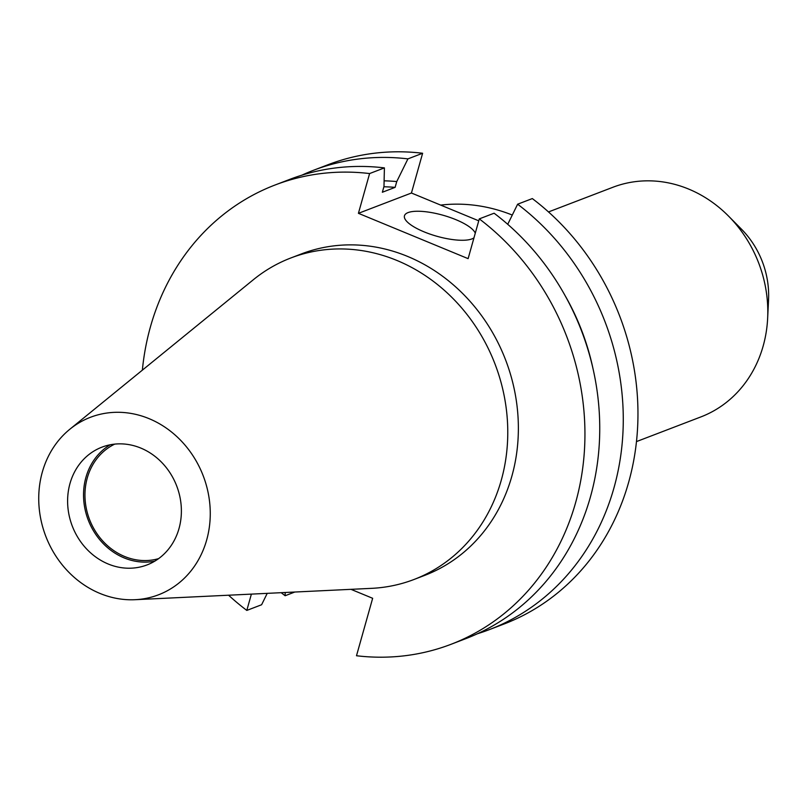 <?xml version="1.0" encoding="UTF-8"?>
<svg xmlns="http://www.w3.org/2000/svg" width="809" height="809" viewBox="0 0 809 809"><rect width="100%" height="100%" fill="white"/><g stroke="black" fill="none" stroke-linecap="round" stroke-linejoin="round"><path stroke-width="1.21" d="M440.683 205.092A172.145 152.699 69 0 1 512.279 215.052M475.277 233.194A36.89 10.952 15.7 0 0 445.749 216.043A36.89 10.952 15.7 0 0 408.08 212.585A36.89 10.952 15.7 0 0 404.46 215.781A36.89 10.952 15.7 0 0 430.368 234.226A36.89 10.952 15.7 0 0 471.859 238.938A36.89 10.952 15.7 0 0 473.983 237.806M593.027 368.773A224.326 198.984 -111 0 0 564.824 295.154M477.441 633.75A245.926 218.137 -111 0 0 489.354 629.624A245.926 218.137 -111 0 0 613.98 487.817A245.926 218.137 -111 0 0 517.629 204.202L507.728 224.305M135.083 599.702L371.614 588.345A172.145 152.699 -111 0 0 414.026 579.477A172.145 152.699 -111 0 0 507.506 422.369A172.145 152.699 -111 0 0 396.926 260.458A172.145 152.699 -111 0 0 290.866 257.96A172.145 152.699 -111 0 0 253.379 279.702L69.796 429.276A95.058 84.318 -111 0 0 40.45 517.305A95.058 84.318 -111 0 0 99.932 593.422A95.058 84.318 -111 0 0 135.083 599.702A95.058 84.318 -111 0 0 209.966 521.299A95.058 84.318 -111 0 0 149.058 418.647A95.058 84.318 -111 0 0 69.796 429.276M414.026 579.477L424.634 575.411A172.145 152.699 -111 0 0 518.104 418.314A172.145 152.699 -111 0 0 407.534 256.392A172.145 152.699 -111 0 0 301.464 253.895L290.866 257.96M548.502 211.938L612.878 187.273A122.968 109.073 69 0 1 688.641 189.063A122.968 109.073 69 0 1 728.545 216.114A122.968 109.073 69 0 1 767.65 318.2A122.968 109.073 69 0 1 763.16 346.03A122.968 109.073 69 0 1 700.847 416.928L636.471 441.593M154.752 561.173A63.051 55.932 69 0 1 124.131 557.897A63.051 55.932 69 0 1 84.055 503.35A63.051 55.932 69 0 1 110.176 444.788M108.204 564.004A63.051 55.932 -111 0 0 147.056 564.915A63.051 55.932 -111 0 0 181.287 507.374A63.051 55.932 -111 0 0 140.786 448.065A63.051 55.932 -111 0 0 101.944 447.155A63.051 55.932 -111 0 0 67.703 504.695A63.051 55.932 -111 0 0 108.204 564.004M158.615 558.625A61.484 54.537 69 0 1 124.546 556.45A61.484 54.537 69 0 1 85.208 500.862A61.484 54.537 69 0 1 114.747 444.111M478.756 220.827L411.437 193.017L422.622 153.255A245.926 218.137 -111 0 0 328.1 164.692L313.407 170.315A245.926 218.137 -111 0 0 301.797 175.209M489.354 629.624L504.047 624.002A245.926 218.137 -111 0 0 637.391 431.066A245.926 218.137 -111 0 0 532.322 198.579L517.629 204.202M350.975 589.336L372.656 598.296L356.496 655.745A245.926 218.137 69 0 0 451.017 644.308L465.832 638.635A245.926 218.137 -111 0 0 599.176 445.708A245.926 218.137 -111 0 0 494.107 213.212L479.292 218.885L468.118 258.647L358.417 213.323L369.602 173.561L384.406 167.888L383.982 186.454L382.354 192.249L395.126 187.354L396.754 181.56L407.928 158.877A245.926 218.137 -111 0 0 313.407 170.315M251.387 594.109L246.806 610.421L261.61 604.748L267.223 593.351M285.203 592.491L285.132 595.737L294.82 592.026M422.622 153.255L407.928 158.877M281.188 592.684A245.926 218.137 -111 0 0 285.132 595.737M411.437 193.017L358.417 213.323M246.806 610.421A245.926 218.137 69 0 1 228.583 595.212M142.364 370.148A245.926 218.137 69 0 1 275.08 184.998A245.926 218.137 69 0 1 369.602 173.561M479.292 218.885A245.926 218.137 69 0 1 584.371 451.382A245.926 218.137 69 0 1 451.017 644.308M396.754 181.56A224.326 198.984 -111 0 0 384.113 180.832M383.891 186.778A218.288 193.624 69 0 1 395.126 187.354M384.406 167.888A245.926 218.137 -111 0 0 289.885 179.325L275.08 184.998M728.545 216.114L741.449 229.149A85.208 75.581 69 0 1 768.55 299.886L767.65 318.2"/></g></svg>
